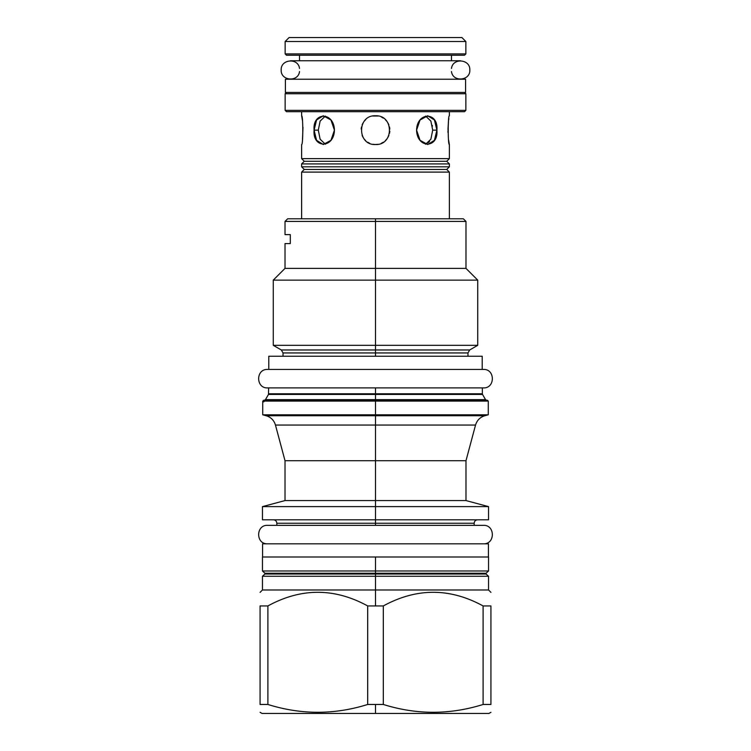<?xml version="1.0" encoding="UTF-8"?>
<svg xmlns="http://www.w3.org/2000/svg" width="751" height="751" viewBox="0 0 751 751"><rect width="100%" height="100%" fill="white"/><g stroke="black" fill="none" stroke-linecap="round" stroke-linejoin="round"><path stroke-width="1.13" d="M465.855 53.903L465.855 41.512L285.145 41.512L285.145 53.903L285.145 41.512L289.097 37.55L285.145 41.512L285.145 53.903L286.46 55.227L285.145 53.903L465.855 53.903L465.855 41.512L285.145 41.512L313.58 41.512L285.145 41.512L289.097 37.55L461.903 37.55L465.855 41.512L465.855 53.903L285.145 53.903L286.46 55.227L464.54 55.227L465.855 53.903L464.54 55.227L465.855 53.903L461.433 53.903L465.855 53.903M464.54 111.683L286.46 111.683L285.145 110.359L285.145 93.744L286.46 92.42L285.145 93.744L286.46 92.42L285.408 92.42L465.592 92.42L465.592 79.231L465.592 92.42L464.54 92.42L465.855 93.744L285.145 93.744L465.855 93.744L464.54 92.42L465.855 93.744L465.855 110.359L285.145 110.359L285.145 93.744L285.145 110.359L286.46 111.683L285.145 110.359L465.855 110.359L465.855 93.744L465.855 110.359L464.54 111.683L465.855 110.359L464.54 111.683L286.46 111.683M464.54 55.227L286.46 55.227M461.903 37.55L465.855 41.512L461.903 37.55L289.097 37.55M375.5 144.53L378.147 144.286L375.5 144.53C356.95 145.403 356.95 114.894 375.5 115.776C394.05 114.894 394.05 145.403 375.5 144.53L372.853 144.286L375.5 144.53C356.95 145.403 356.95 114.894 375.5 115.776L372.853 116.02L378.147 116.02L375.5 115.776C394.05 114.894 394.05 145.403 375.5 144.53L372.853 144.286L375.5 144.53M381.33 143.291L383.329 142.211L381.33 143.291M385.329 140.644L386.727 139.132L385.329 140.644M387.967 137.32L388.887 135.405L387.967 137.32M389.525 133.293L389.835 131.247L389.525 133.293M389.835 129.059L389.534 127.003L389.835 129.059M388.887 124.901L387.967 122.986L388.887 124.901M386.727 121.174L385.329 119.662L386.727 121.174M383.329 118.085L381.311 116.996L383.329 118.095M365.671 119.662L364.273 121.174L365.671 119.662M363.033 122.986L362.113 124.901L363.033 122.986M361.475 127.003L361.165 129.059L361.466 127.003M362.113 135.405L363.033 137.32L362.113 135.405M364.273 139.132L365.671 140.644L364.273 139.132M367.68 142.211L369.708 143.31L367.671 142.211M425.639 144.23L430.867 139.217L432.707 130.148L430.867 121.089L425.639 116.067L430.867 121.089L432.707 130.148L436.904 130.148L434.425 119.982L427.732 115.776L420.044 119.982L416.57 130.148L420.044 140.315L427.732 144.53L434.425 140.315L436.904 130.148L432.707 130.148L436.904 130.148L432.707 130.148L430.867 139.217L425.639 144.23M449.351 144.417L449.37 144.53C447.84 145.403 447.84 114.894 449.37 115.776L449.351 115.861M448.882 118.527L448.657 120.047M448.478 121.437L448 132.551M449.211 143.676L448.657 140.277M449.089 143.037L449.22 143.741M429.544 141.404L428.436 142.606M432.257 125.379L432.398 126.187M314.829 130.148L318.293 130.148L320.133 139.217L325.361 144.23L320.133 139.217L318.293 130.148L314.829 130.148M301.63 115.776C303.16 114.894 303.16 145.403 301.63 144.53L301.63 158.639L449.37 158.639L446.732 161.277L449.37 158.639L449.37 144.53L449.37 158.639L301.63 158.639L304.268 161.277L446.732 161.277L449.37 163.915L446.732 161.277L449.37 158.639L446.732 161.277L449.37 163.915L446.732 161.277L304.268 161.277L446.732 161.277L304.268 161.277L301.63 158.639L301.63 144.53L301.63 158.639L304.268 161.277L301.63 163.915L304.268 161.277L301.63 163.915L449.37 163.915L449.37 166.816L446.732 169.463L449.37 166.816L301.63 166.816L449.37 166.816L449.37 163.915L449.37 166.816L446.732 169.463L449.37 172.101L446.732 169.463L449.37 172.101L446.732 169.463L449.37 166.816L449.37 163.915L301.63 163.915L304.268 161.277L301.63 158.639L301.63 144.53C303.16 145.403 303.16 114.894 301.63 115.776L301.63 111.683L301.63 115.776M302.493 139.104L302.991 127.304L302.55 138.663M301.649 115.879L302.343 120.066M301.911 117.269L301.771 116.527M314.096 130.148L316.575 140.315L323.268 144.53L330.956 140.315L334.43 130.148L330.956 119.982L323.268 115.776L316.575 119.982L314.096 130.148L318.293 130.148L320.133 121.089L325.361 116.067L320.133 121.089L318.293 130.148L314.096 130.148C312.388 148.698 333.97 148.698 334.43 130.148C333.97 111.599 312.388 111.599 314.096 130.148M304.268 169.463L446.732 169.463L304.268 169.463L301.63 166.816L304.268 169.463L446.732 169.463L304.268 169.463L301.63 172.101L304.268 169.463L301.63 166.816L301.63 163.915L301.63 166.816L304.268 169.463L301.63 172.101L449.37 172.101L449.37 218.794L449.37 172.101L449.37 218.794L449.37 172.101L301.63 172.101L304.268 169.463M305.244 172.101L301.63 172.101L301.63 218.794L301.63 172.101L301.63 218.794L301.63 172.101L305.244 172.101M452.797 218.794L375.5 218.794L375.5 221.432L285.014 221.432L285.014 234.622L290.308 234.622L290.308 243.587L285.014 243.587L285.014 268.389L375.5 268.389L375.5 221.432L285.014 221.432L287.652 218.794L375.5 218.794L375.5 221.432L465.986 221.432L375.5 221.432L375.5 268.389L465.986 268.389L375.5 268.389L375.5 280.132L375.5 268.389L285.014 268.389L273.27 280.132L477.73 280.132L375.5 280.132L375.5 345.329L375.5 280.132L273.27 280.132L273.27 345.329L477.73 345.329L375.5 345.329L375.5 349.975L375.5 345.329L273.27 345.329L281.315 349.975L283.033 352.942L283.033 356.237M468.361 713.45L375.5 713.45L375.5 704.466L367.69 704.466C334.42 714.877 301.151 714.877 267.891 704.466L260.071 704.466C260.071 714.877 260.071 714.877 260.071 704.466L260.071 605.944L267.891 605.944L267.891 704.466L260.071 704.466L260.071 605.944C260.071 587.761 260.071 587.761 260.071 605.944L267.891 605.944L267.891 704.466C301.151 714.877 334.42 714.877 367.69 704.466L367.69 605.944C334.42 587.761 301.151 587.761 267.891 605.944C301.151 587.761 334.42 587.761 367.69 605.944L375.5 605.944L375.5 576.261L262.456 576.261L264.925 574.017A0.526 0.526 0 0 0 264.925 573.238L262.456 570.985L262.456 557.007L375.5 557.007L301.367 557.007M486.667 400.302L485.531 399.635L482.527 394.435L375.5 394.435L375.5 399.635L485.531 399.635L270.792 400.302L449.765 400.302M375.5 400.302L375.5 401.09L262.719 401.09L262.719 414.805L375.5 414.805L262.719 414.805L266.126 415.725C270.895 417.171 274.002 420.278 275.457 425.047L375.5 425.047L375.5 415.725L266.126 415.725L375.5 415.725L375.5 425.047L475.543 425.047C476.998 420.278 480.105 417.171 484.874 415.725L375.5 415.725L375.5 401.09L488.281 401.09L488.281 414.805L484.874 415.725L375.5 415.725L375.5 414.805L488.281 414.805L375.5 414.805L375.5 399.635L265.469 399.635L375.5 399.635L375.5 394.435L482.527 394.435L482.349 393.777L375.5 393.777L482.349 393.777L482.349 387.901L375.5 387.901L375.5 393.777L375.5 387.901L449.765 387.901M301.235 387.901L375.5 387.901L268.651 387.901L268.473 394.435L375.5 394.435L268.473 394.435L265.469 399.635L264.333 400.302M375.5 218.794L375.5 224.051L375.5 218.794L463.348 218.794L465.986 221.432L465.986 268.389L477.73 280.132L477.73 345.329L469.685 349.975L467.967 352.942L283.033 352.942L375.5 352.942L375.5 356.237L375.5 349.975L281.315 349.975L375.5 349.975L375.5 352.942L467.967 352.942L467.967 356.237M469.685 349.975L375.5 349.975L469.685 349.975M375.5 393.777L268.651 393.777L375.5 393.777L375.5 394.435L375.5 393.777M449.633 557.007L375.5 557.007L488.544 557.007L488.544 570.985L375.5 570.985L375.5 569.051L375.5 573.238L375.5 557.007L375.5 570.985L262.456 570.985L488.544 570.985L486.075 573.238A0.526 0.526 0 0 0 486.075 574.017L486.075 574.017A0.526 0.526 0 0 1 486.075 573.238L264.925 573.238L486.075 573.238M474.172 525.353L483.4 525.353L474.172 525.353L474.172 523.24L375.5 523.24L375.5 525.353L375.5 523.24L276.828 523.24L276.828 525.353L267.6 525.353C255.687 524.78 255.687 544.391 267.6 543.818C255.687 544.391 255.687 524.78 267.6 525.353L483.4 525.353C495.313 524.78 495.313 544.391 483.4 543.818C495.313 544.391 495.313 524.78 483.4 525.353L276.828 525.353M381.696 519.805L488.507 519.805L375.5 519.805L375.5 525.353L375.5 523.24L375.5 525.353L375.5 523.24L375.5 525.353L375.5 523.24L276.828 523.24C276.631 521.156 275.486 520.011 273.402 519.805M369.304 519.805L262.493 519.805L375.5 519.805L375.5 460.71L285.014 460.71L465.986 460.71L375.5 460.71L375.5 500.57L465.986 500.57L375.5 500.57L375.5 506.615L488.544 506.615L375.5 506.615L375.5 523.24L474.172 523.24C474.369 521.156 475.514 520.011 477.598 519.805M488.544 519.805L262.456 519.805L262.456 506.615L375.5 506.615L262.456 506.615L285.014 500.57L375.5 500.57L285.014 500.57L285.014 460.71L275.457 425.047L375.5 425.047L375.5 460.71L375.5 425.047L475.543 425.047L465.986 460.71L465.986 500.57L488.544 506.615L488.544 519.805M486.075 574.017L488.544 576.261L488.544 589.986L375.5 589.986L375.5 576.261L262.456 576.261L264.925 574.017L486.075 574.017L488.544 576.261L375.5 576.261L488.544 576.261L486.075 574.017L264.925 574.017A0.526 0.526 0 0 0 264.925 573.238L262.456 570.985L264.925 573.238M490.929 712.305L488.939 713.45L375.5 713.45L375.5 704.466L383.31 704.466L367.69 704.466L367.69 605.944L375.5 605.944L375.5 574.017L375.5 605.944L375.5 574.017L375.5 605.944L383.31 605.944L383.31 704.466C416.58 714.877 449.849 714.877 483.109 704.466C449.849 714.877 416.58 714.877 383.31 704.466L383.31 605.944C416.58 587.761 449.849 587.761 483.109 605.944L483.109 704.466L490.929 704.466L483.109 704.466L483.109 605.944L490.929 605.944L490.929 704.466C490.929 714.877 490.929 714.877 490.929 704.466L490.929 605.944C490.929 587.761 490.929 587.761 490.929 605.944C490.929 587.761 490.929 587.761 490.929 605.944L483.109 605.944C449.849 587.761 416.58 587.761 383.31 605.944L375.5 605.944L375.5 576.261L375.5 605.944L375.5 589.986L262.456 589.986L488.544 589.986L490.929 592.361M375.5 713.45L375.5 704.466L375.5 713.45L375.5 704.466L375.5 713.45L375.5 704.466L375.5 713.45L262.061 713.45L260.071 712.305M290.308 234.622C283.287 234.622 283.287 234.622 290.308 234.622L290.308 243.587C283.287 243.587 283.287 243.587 290.308 243.587M262.719 401.09L488.281 401.09L487.493 400.302L263.507 400.302L263.507 401.879M267.6 369.436C255.687 368.863 255.687 388.474 267.6 387.901L483.4 387.901C495.313 388.474 495.313 368.863 483.4 369.436C495.313 368.863 495.313 388.474 483.4 387.901L267.6 387.901C255.687 388.474 255.687 368.863 267.6 369.436L483.4 369.436L267.6 369.436M482.217 369.436L483.4 369.436L482.217 369.436L482.217 356.237L482.217 369.436L268.783 369.436L482.217 369.436L482.217 356.237L268.783 356.237L482.217 356.237M268.783 356.237L268.783 369.436M465.592 79.231L285.408 79.231L285.408 92.42L285.408 79.231L465.592 79.231L465.592 92.42L286.46 92.42M464.54 92.42L465.592 92.42M285.408 79.231L285.408 92.42M299.518 68.444C298.26 57.564 280.592 59.066 281.184 70.003C280.592 80.939 298.26 82.432 299.518 71.552C298.26 82.432 280.592 80.939 281.184 70.003C280.592 59.066 298.26 57.564 299.518 68.444M451.482 71.552C452.74 82.432 470.408 80.939 469.816 70.003C470.408 59.066 452.74 57.564 451.482 68.444C452.74 57.564 470.408 59.066 469.816 70.003C470.408 80.939 452.74 82.432 451.482 71.552M488.413 543.818L262.587 543.818L488.413 543.818L488.413 557.007M262.587 543.818L262.587 557.007M449.37 115.776L449.37 111.683L449.37 115.776C447.84 114.894 447.84 145.403 449.37 144.53L449.37 158.639L449.37 144.53M448.45 121.634L447.962 129.444M447.962 130.946L447.99 132.429M436.904 130.148C438.612 111.599 417.03 111.599 416.57 130.148C417.03 148.698 438.612 148.698 436.904 130.148M375.5 574.017L375.5 605.944L375.5 574.017M375.5 115.776L378.147 116.02L372.853 116.02L375.5 115.776M427.188 143.544L426.042 144.098M299.518 60.765L299.518 55.227L299.518 60.765L299.518 55.227L299.518 60.765L290.421 60.765L460.579 60.765L451.482 60.765L451.482 55.227L451.482 60.765M264.925 574.017L262.456 576.261L262.456 589.986L260.071 592.361M487.483 400.302L263.507 400.302L264.07 401.654M299.518 79.231L451.482 79.231M301.63 163.915L301.63 166.816L301.63 163.915"/></g></svg>
